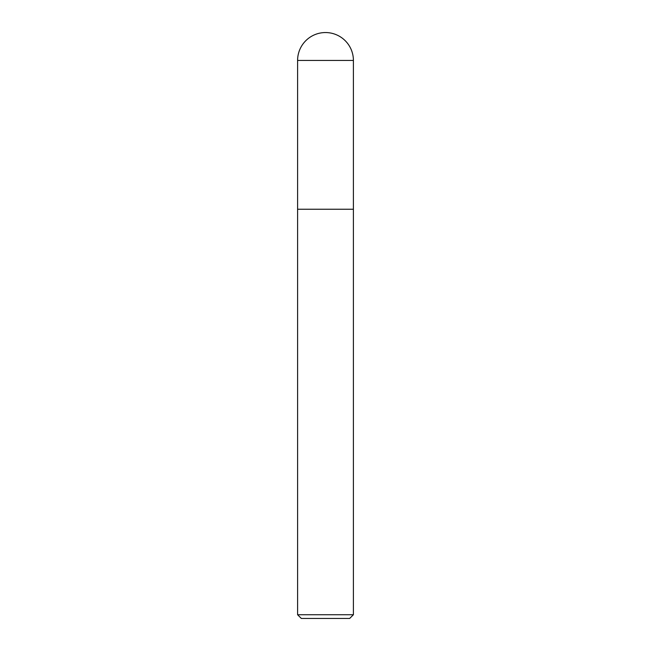 <?xml version="1.0" encoding="UTF-8"?>
<svg xmlns="http://www.w3.org/2000/svg" width="651" height="651" viewBox="0 0 651 651"><rect width="100%" height="100%" fill="white"/><g stroke="black" fill="none" stroke-linecap="round" stroke-linejoin="round"><path stroke-width="0.98" d="M353.403 614.731L353.403 60.453A27.903 27.903 0 0 0 325.5 32.55A27.903 27.903 0 0 0 297.597 60.453L297.597 614.731L301.323 618.45L349.677 618.45L353.403 614.731L297.597 614.731M297.597 209.248L353.403 209.248L297.597 209.248M297.597 60.453L353.403 60.453"/></g></svg>
